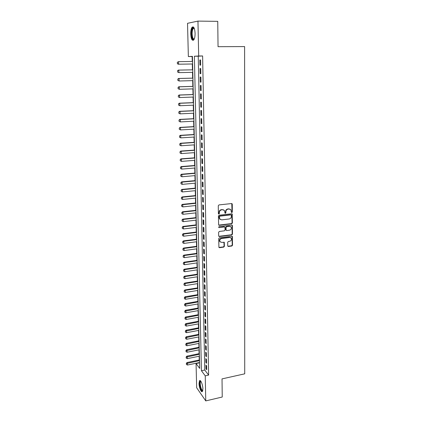 <?xml version="1.0" encoding="UTF-8"?>
<svg xmlns="http://www.w3.org/2000/svg" width="422" height="422" viewBox="0 0 422 422"><rect width="100%" height="100%" fill="white"/><g stroke="black" fill="none" stroke-linecap="round" stroke-linejoin="round"><path stroke-width="0.63" d="M231.847 212.567L232.327 211.997L232.279 204.216L231.578 203.557L218.981 204.918L218.285 205.736L218.385 213.585L218.886 214.044L219.371 213.474L219.356 212.461C219.477 211.016 220.215 210.145 221.576 209.855L222.626 209.734L224.478 210.541L224.989 213.126L225.39 213.3L225.875 212.735L225.865 211.728C225.986 210.288 226.725 209.423 228.075 209.127L229.114 209.011L230.929 209.792L231.356 212.108L231.847 212.567M231.451 212.393L232.021 211.828L231.773 203.562M218.475 213.87L219.076 213.3L219.065 212.287L219.356 212.461M224.989 213.131L225.575 212.561L225.564 211.554L225.865 211.728M199.031 383.429L199.527 380.749C200.561 379.272 202.855 384.769 202.876 388.847L202.381 391.5C201.32 392.961 199.052 387.438 199.031 383.429M190.712 33.971C190.691 30.748 191.161 28.49 192.115 27.198C193.73 26.19 194.721 28.216 195.091 33.275C195.101 36.503 194.632 38.75 193.687 40.006C192.068 40.997 191.076 38.988 190.712 33.971M227.722 245.857L228.413 246.474L231.857 246.005L232.533 245.203L232.364 236.447L231.789 236.204L219.393 237.813L218.707 238.62L218.918 247.424L219.514 247.688L223.718 247.113L224.398 246.311L224.251 242.349L221.576 242.37L219.994 241.674C219.414 240.144 219.925 239.1 221.534 238.541L229.695 237.475L231.23 238.135C231.836 239.664 231.335 240.714 229.721 241.289L228.371 241.468L227.695 242.27L227.722 245.857M197.96 21.1L217.747 21.353L218.047 46.689L244.612 46.584L244.718 373.829L222.025 378.893L222.241 397.023L205.762 400.9L196.668 387.776L196.061 363.553L199.696 368.417L192.427 56.348L188.36 56.569L187.526 23.316L197.96 21.1L198.678 55.999L194.378 56.237L201.431 370.738L205.245 375.844L205.762 400.9M202.613 55.962L198.25 56.2L204.754 370.025L208.616 375.105L202.613 55.962L198.678 55.999M208.616 375.105L205.245 375.844M231.71 223.787L232.395 222.98L232.211 214.017L231.646 213.775L219.108 215.215L218.417 216.032L218.643 225.042L219.234 225.301L231.71 223.787L231.409 223.602L232.089 222.795L231.857 213.785M232.411 225.686L232.464 234.152L231.783 234.954L219.377 236.552L218.67 235.924L218.622 232.279L219.313 231.467L224.383 230.829L225.068 230.022L224.926 227.221L224.34 226.967L219.055 227.616L218.638 227.432L219.039 226.598L231.72 225.047L232.411 225.686L232.105 225.496L232.158 233.957L232.464 234.152M200.661 65.125L200.561 59.966L199.833 59.993L199.938 65.136L200.661 65.125L199.938 65.136M200.83 73.676L200.73 68.554L200.007 68.554L200.107 73.66L200.83 73.676M200.999 82.163L200.898 77.078L200.176 77.052L200.281 82.121L200.999 82.163M201.162 90.588L201.067 85.545L200.344 85.487L200.45 90.519L201.162 90.588M201.331 98.948L201.231 93.942L200.513 93.858L200.614 98.853L201.331 98.948M201.494 107.246L201.394 102.277L200.682 102.171L200.782 107.125L201.494 107.246M201.658 115.486L201.558 110.548L200.846 110.416L200.946 115.338L201.658 115.486M201.816 123.662L201.721 118.761L201.009 118.603L201.109 123.488L201.816 123.662M201.98 131.78L201.88 126.916L201.173 126.732L201.273 131.58L201.98 131.78M202.138 139.835L202.043 135.008L201.336 134.797L201.431 139.613L202.138 139.835M202.296 147.832L202.201 143.042L201.494 142.81L201.595 147.584L202.296 147.832M202.449 155.771L202.36 151.013L201.658 150.76L201.753 155.502L202.449 155.771M202.607 163.652L202.513 158.93L201.816 158.651L201.911 163.361L202.607 163.652M202.76 171.48L202.671 166.79L201.969 166.49L202.064 171.163L202.76 171.48M202.913 179.25L202.824 174.592L202.127 174.27L202.222 178.907L202.913 179.25M203.066 186.962L202.977 182.341L202.28 181.993L202.375 186.598L203.066 186.962M203.219 194.616L203.13 190.032L202.439 189.663L202.528 194.236L203.219 194.616M203.367 202.222L203.277 197.665L202.592 197.274L202.681 201.816L203.367 202.222M203.515 209.771L203.43 205.25L202.739 204.834L202.829 209.344L203.515 209.771M203.668 217.267L203.578 212.778L202.892 212.34L202.982 216.824L203.668 217.267M203.81 224.71L203.726 220.252L203.04 219.799L203.13 224.246L203.81 224.71M203.958 232.1L203.868 227.674L203.188 227.2L203.277 231.615L203.958 232.1M204.1 239.443L204.016 235.043L203.335 234.548L203.425 238.931L204.1 239.443M204.248 246.728L204.158 242.36L203.483 241.848L203.573 246.2L204.248 246.728M204.39 253.965L204.306 249.629L203.631 249.096L203.715 253.422L204.39 253.965M204.533 261.155L204.448 256.845L203.773 256.291L203.858 260.59L204.533 261.155M204.67 268.292L204.586 264.014L203.916 263.444L204 267.706L204.67 268.292M204.812 275.381L204.728 271.135L204.058 270.539L204.142 274.775L204.812 275.381M204.95 282.418L204.87 278.203L204.201 277.592L204.285 281.801L204.95 282.418M205.092 289.413L205.008 285.225L204.343 284.592L204.422 288.775L205.092 289.413M205.224 296.355L205.145 292.198L204.48 291.549L204.564 295.701L205.224 296.355M205.361 303.254L205.282 299.119L204.617 298.454L204.702 302.579L205.361 303.254M205.498 310.107L205.419 305.997L204.754 305.317L204.839 309.41L205.498 310.107M205.63 316.911L205.551 312.834L204.892 312.132L204.976 316.199L205.63 316.911M205.767 323.669L205.688 319.618L205.029 318.9L205.108 322.941L205.767 323.669M205.899 330.384L205.82 326.359L205.166 325.626L205.245 329.64L205.899 330.384M206.031 337.051L205.952 333.053L205.298 332.304L205.377 336.292L206.031 337.051M206.163 343.677L206.084 339.705L205.43 338.94L205.509 342.901L206.163 343.677M206.289 350.255L206.21 346.314L205.561 345.528L205.641 349.463L206.289 350.255M206.421 356.79L206.342 352.876L205.693 352.08L205.772 355.983L206.421 356.79M206.548 363.289L206.469 359.396L205.825 358.584L205.904 362.466L206.548 363.289M205.957 365.046L206.031 368.902L206.674 369.741L206.601 365.874L205.957 365.046M192.432 56.516L192.142 56.532L192.258 61.475M192.316 63.996L192.453 69.836M192.511 72.347L192.648 78.128M192.706 80.644L192.838 86.357M192.896 88.878L193.028 94.528M193.091 97.049L193.218 102.641M193.281 105.168L193.408 110.696M193.466 113.223L193.598 118.693M193.656 121.219L193.782 126.632M193.84 129.164L193.967 134.512M194.025 137.044L194.152 142.335M194.21 144.873L194.331 150.105M194.389 152.643L194.51 157.823M194.574 160.36L194.69 165.482M194.753 168.025L194.869 173.089M194.927 175.631L195.048 180.642M195.106 183.185L195.222 188.143M195.28 190.686L195.397 195.592M195.455 198.14L195.571 202.987M195.629 205.535L195.739 210.33M195.803 212.883L195.913 217.625M195.972 220.178L196.082 224.873M196.14 227.426L196.251 232.068M196.309 234.621L196.42 239.216M196.478 241.769L196.583 246.311M196.641 248.869L196.747 253.364M196.81 255.917L196.91 260.363M196.974 262.922L197.074 267.321M197.137 269.88L197.238 274.226M197.296 276.785L197.396 281.089M197.459 283.653L197.559 287.909M197.617 290.468L197.718 294.677M197.776 297.241L197.876 301.408M197.934 303.967L198.029 308.092M198.092 310.65L198.187 314.728M198.245 317.291L198.34 321.321M198.398 323.885L198.493 327.878M198.551 330.437L198.646 334.388M198.704 336.946L198.799 340.855M198.857 343.413L198.947 347.28M199.01 349.838L199.1 353.662M199.158 356.226L199.247 360.008M199.305 362.567L199.574 363.21M199.311 362.873L196.061 363.553M192.142 56.532L188.36 56.569M198.25 56.2L194.378 56.237M204.754 370.025L201.431 370.738M199.833 59.993L200.561 59.982M200.107 73.66L200.83 73.644M200.281 82.121L200.999 82.1M200.45 90.519L201.162 90.493M200.614 98.853L201.326 98.827M200.782 107.125L201.489 107.093M200.946 115.338L201.653 115.301M201.109 123.488L201.811 123.451M201.273 131.58L201.974 131.537M201.431 139.613L202.133 139.566M201.595 147.584L202.291 147.536M201.753 155.502L202.444 155.449M201.911 163.361L202.602 163.303M202.064 171.163L202.755 171.105M202.222 178.907L202.908 178.849M202.375 186.598L203.056 186.535M202.528 194.236L203.209 194.167M202.681 201.816L203.357 201.748M202.829 209.344L203.51 209.27M202.982 216.824L203.657 216.744M203.13 224.246L203.8 224.161M203.277 231.615L203.947 231.53M203.425 238.931L204.09 238.847M203.573 246.2L204.232 246.11M203.715 253.422L204.375 253.327M203.858 260.59L204.517 260.495M204 267.706L204.659 267.611M204.142 274.775L204.797 274.675M204.285 281.801L204.939 281.696M204.422 288.775L205.076 288.669M204.564 295.701L205.213 295.59M204.702 302.579L205.345 302.468M204.839 309.41L205.482 309.3M204.976 316.199L205.614 316.083M205.108 322.941L205.751 322.825M205.245 329.64L205.883 329.519M205.377 336.292L206.01 336.17M205.509 342.901L206.142 342.775M205.641 349.463L206.274 349.337M205.772 355.983L206.4 355.857M205.904 362.466L206.527 362.334M206.031 368.902L206.653 368.765M230.148 209.164L229.114 209.011M225.564 211.554C225.691 210.119 226.424 209.254 227.769 208.959L228.814 208.843M223.702 209.903L222.626 209.734M219.065 212.287C219.182 210.847 219.92 209.977 221.281 209.681L222.331 209.565M218.686 225.095L231.409 223.602M231.377 215.336L230.892 214.882L219.894 216.154L219.408 216.723L219.809 219.034L221.687 219.862L229.193 218.976C230.533 218.675 231.261 217.815 231.388 216.391L231.377 215.336M220.247 219.487L219.519 218.854L219.129 217.61L219.118 216.544L219.604 215.974L230.586 214.708M218.812 236.331L231.483 234.759L232.158 233.957M224.588 226.983L224.045 226.778L219.055 227.616M229.605 230.175C231.24 229.594 231.736 228.529 231.108 226.978L229.579 226.324L226.698 226.677L226.013 227.484L226.15 230.285L226.73 230.533L229.605 230.175M230.491 226.461L229.579 226.324M226.181 230.328L225.738 229.71L225.712 227.294L226.398 226.487L229.273 226.134M232.105 225.496L231.947 225.063M230.655 237.633L229.695 237.475M220.258 241.98L219.704 241.468C219.123 239.939 219.635 238.899 221.244 238.34L229.394 237.275M218.934 247.45L223.428 246.902L224.103 246.1L223.94 242.117M227.848 246.242L231.551 245.794L232.227 244.997L232.037 236.22M177.282 62.314L178.538 61.659L178.617 64.197L192.606 63.986L178.153 64.207L178.617 64.197L177.393 63.585L177.356 62.314L177.393 63.585M192.548 61.47L178.538 61.659L177.356 62.314M177.319 63.585L178.153 64.207M194.215 39.135C192.807 40.027 191.936 38.291 191.62 33.929C191.667 30.126 192.305 28.058 193.54 27.72L194.162 28.1M194.236 28.274L193.276 28.485C192.511 29.519 192.131 31.323 192.147 33.908C192.379 37.553 193.091 39.235 194.289 38.961M193.229 26.887L192.743 27.245C191.794 28.527 191.33 30.769 191.345 33.971C191.509 37.511 192.163 39.626 193.302 40.322M202.75 390.608L202.381 390.83C200.624 391.094 198.736 381.103 200.55 381.182L200.846 381.256M200.592 381.182L200.983 381.462L200.656 381.625C199.427 382.733 201.21 390.656 202.644 390.392L202.797 390.355M200.133 380.591L200.06 380.665C198.609 381.973 200.561 391.263 202.36 391.526M177.609 70.754L177.646 72.014L177.609 70.754L178.791 70.105L192.743 69.841L178.327 70.099L178.791 70.105L178.865 72.626L192.801 72.341M177.646 72.014L178.865 72.626L177.572 72.014M177.535 70.754L178.327 70.099M192.933 78.123L178.575 78.471L179.033 78.492L179.107 80.998L192.991 80.634M177.899 80.386L179.107 80.998L177.82 80.38L177.862 79.13L177.82 80.38M192.933 78.154L179.033 78.492L177.862 79.13M177.783 79.13L178.575 78.471M193.123 86.352L178.822 86.774L179.281 86.816L179.355 89.3L193.186 88.868M178.147 88.694L179.355 89.3L178.073 88.683L178.11 87.449L178.073 88.683M193.128 86.404L179.281 86.816L178.11 87.449M178.037 87.444L178.822 86.774M193.313 94.523L179.065 95.019L179.524 95.077L179.598 97.545L193.376 97.044M178.395 96.939L179.598 97.545L178.321 96.928L178.358 95.704L178.321 96.928M193.318 94.597L179.524 95.077L178.358 95.704M178.284 95.694L179.065 95.019M193.503 102.63L179.308 103.2L179.767 103.279L179.841 105.727L193.561 105.157M178.643 105.125L179.841 105.727L178.564 105.11L178.527 103.886L178.564 105.11M193.508 102.725L179.767 103.279L178.606 103.902M178.527 103.886L179.308 103.2M193.693 110.685L179.55 111.324L180.004 111.424L180.078 113.85L193.751 113.212M178.886 113.249L180.078 113.85L178.807 113.233L178.849 112.036L178.807 113.233M193.693 110.801L180.004 111.424L178.849 112.036M178.77 112.02L179.55 111.324M193.877 118.677L179.788 119.389L180.247 119.505L180.315 121.916L193.935 121.204M179.128 121.314L180.315 121.916L179.049 121.299L179.012 120.091L179.049 121.299M193.883 118.814L180.247 119.505L179.092 120.112M179.012 120.091L179.788 119.389M194.062 126.616L180.025 127.397L180.479 127.528L180.553 129.923L194.12 129.148M179.366 129.322L180.553 129.923L179.292 129.301L179.255 128.103L179.292 129.301M194.067 126.769L180.479 127.528L179.329 128.124M179.255 128.103L180.025 127.397M194.247 134.497L180.263 135.346L180.716 135.494L180.785 137.873L194.305 137.029M179.603 137.277L180.785 137.873L179.529 137.25L179.572 136.084L179.529 137.25M194.252 134.671L180.716 135.494L179.572 136.084M179.492 136.063L180.263 135.346M194.431 142.32L180.495 143.237L180.948 143.401L181.017 145.764L194.489 144.852M179.841 145.168L181.017 145.764L179.767 145.142L179.809 143.986L179.767 145.142M194.431 142.509L180.948 143.401L179.809 143.986M179.73 143.96L180.495 143.237M194.611 150.09L180.727 151.071L181.18 151.255L181.249 153.597L194.669 152.622M180.078 153.007L181.249 153.597L180.004 152.975L180.041 151.83L180.004 152.975M194.616 150.301L181.18 151.255L180.041 151.83M179.967 151.804L180.727 151.071M194.79 157.802L180.959 158.851L181.407 159.047L181.476 161.378L194.848 160.339M180.31 160.787L181.476 161.378L180.236 160.75L180.273 159.621L180.236 160.75M194.795 158.028L181.407 159.047L180.273 159.621M180.199 159.59L180.959 158.851M194.969 165.461L181.186 166.574L181.639 166.79L181.708 169.101L195.027 167.998M180.542 168.51L181.708 169.101L180.468 168.473L180.505 167.355L180.468 168.473M194.975 165.709L181.639 166.79L180.505 167.355M180.431 167.318L181.186 166.574M195.143 173.062L181.418 174.244L181.866 174.476L181.929 176.771L195.201 175.605M180.663 174.993L180.774 176.18L180.663 174.993L181.418 174.244M195.149 173.331L181.866 174.476L180.737 175.035M181.929 176.771L180.774 176.18M195.323 180.616L181.639 181.856L182.088 182.104L182.156 184.382L195.381 183.159M180.89 182.615L181.001 183.797L180.89 182.615L181.639 181.856M195.328 180.901L182.088 182.104L180.964 182.657M182.156 184.382L181.001 183.797M195.497 188.117L181.866 189.42L182.309 189.678L182.378 191.941L195.555 190.66M181.117 190.185L181.228 191.361L181.117 190.185L181.866 189.42M195.502 188.418L182.309 189.678L181.191 190.227M182.378 191.941L181.228 191.361M195.671 195.565L182.088 196.926L182.536 197.206L182.599 199.453L195.729 198.108M181.344 197.702L181.455 198.867L181.344 197.702L182.088 196.926M195.676 195.882L182.536 197.206L181.418 197.744M182.599 199.453L181.455 198.867M195.84 202.961L182.309 204.385L182.752 204.675L182.821 206.907L195.898 205.509M181.571 205.161L181.676 206.326L181.571 205.161L182.309 204.385M195.85 203.293L182.752 204.675L181.645 205.208M182.821 206.907L181.676 206.326M196.014 210.304L182.531 211.786L182.974 212.092L183.037 214.307L196.072 212.852M181.792 212.572L181.898 213.732L181.792 212.572L182.531 211.786M196.019 210.652L182.974 212.092L181.866 212.625M183.037 214.307L181.898 213.732M196.183 217.599L182.747 219.139L183.19 219.461L183.253 221.661L196.241 220.147M182.014 219.931L182.119 221.086L182.014 219.931L182.747 219.139M196.188 217.963L183.19 219.461L182.088 219.983M183.253 221.661L182.119 221.086M196.351 224.842L182.963 226.44L183.406 226.778L183.47 228.961L196.409 227.395M182.23 227.236L182.336 228.386L182.23 227.236L182.963 226.44M196.357 225.227L183.406 226.778L182.304 227.294M183.47 228.961L182.336 228.386M196.52 232.037L183.18 233.693L183.617 234.041L183.681 236.209L196.578 234.59M182.452 234.495L182.557 235.64L182.452 234.495L183.18 233.693M196.525 232.432L183.617 234.041L182.52 234.553M183.681 236.209L182.557 235.64M196.684 239.179L183.391 240.893L183.834 241.257L183.897 243.41L196.742 241.732M182.668 241.7L182.773 242.84L182.668 241.7L183.391 240.893M196.694 239.596L183.834 241.257L182.737 241.764M183.897 243.41L182.773 242.84M196.847 246.279L183.607 248.046L184.045 248.421L184.108 250.562L196.91 248.832M182.879 248.859L182.984 249.993L182.879 248.859L183.607 248.046M196.858 246.706L184.045 248.421L182.953 248.922M184.108 250.562L182.984 249.993M197.016 253.327L183.818 255.146L184.25 255.537L184.314 257.663L197.074 255.88M183.095 255.969L183.201 257.098L183.095 255.969L183.818 255.146M197.027 253.77L184.25 255.537L183.169 256.033M184.314 257.663L183.201 257.098M197.174 260.327L184.024 262.204L184.461 262.605L184.525 264.721L197.238 262.885M183.306 263.027L183.412 264.151L183.306 263.027L184.024 262.204M197.19 260.785L184.461 262.605L183.38 263.096M184.525 264.721L183.412 264.151M197.338 267.279L184.235 269.21L184.667 269.626L184.73 271.726L197.396 269.837M183.517 270.043L183.623 271.161L183.517 270.043L184.235 269.21M197.348 267.759L184.667 269.626L183.591 270.112M184.73 271.726L183.623 271.161M197.501 274.189L184.44 276.167L184.873 276.6L184.936 278.684L197.559 276.748M183.728 277.006L183.828 278.119L183.728 277.006L184.44 276.167M197.512 274.68L184.873 276.6L183.797 277.08M184.936 278.684L183.828 278.119M197.66 281.052L184.646 283.083L185.079 283.526L185.137 285.594L197.718 283.61M183.934 283.927L184.039 285.035L183.934 283.927L184.646 283.083M197.67 281.553L185.079 283.526L184.008 284.001M185.137 285.594L184.039 285.035M197.818 287.867L184.847 289.951L185.279 290.405L185.342 292.462L197.876 290.426M184.14 290.795L184.245 291.903L184.14 290.795L184.847 289.951M197.828 288.384L185.279 290.405L184.214 290.874M185.342 292.462L184.245 291.903M197.976 294.635L185.052 296.772L185.48 297.236L185.543 299.277L198.034 297.199M184.345 297.621L184.446 298.723L184.345 297.621L185.052 296.772M197.987 295.168L184.419 297.7M185.543 299.277L184.446 298.723M198.134 301.361L185.253 303.545L185.68 304.025L185.738 306.05L198.192 303.924M184.551 304.404L184.651 305.496L184.551 304.404L185.253 303.545M198.145 301.909L184.62 304.484M185.738 306.05L184.651 305.496M198.287 308.044L185.453 310.276L185.88 310.766L185.938 312.781L198.345 310.603M184.752 311.141L184.852 312.227L184.752 311.141L185.453 310.276M198.303 308.603L184.82 311.22M185.938 312.781L184.852 312.227M198.44 314.68L185.648 316.959L186.076 317.465L186.134 319.465L198.504 317.244M184.952 317.829L185.052 318.916L184.952 317.829L185.648 316.959M198.456 315.255L185.021 317.914M186.134 319.465L185.052 318.916M198.598 321.279L185.849 323.6L186.271 324.117L186.329 326.106L198.656 323.838M185.152 324.476L185.253 325.557L185.152 324.476L185.849 323.6M198.609 321.865L185.221 324.56M186.329 326.106L185.253 325.557M198.746 327.831L186.044 330.199L186.466 330.727L186.524 332.7L198.809 330.389M185.348 331.08L185.448 332.151L185.348 331.08L186.044 330.199M198.762 328.427L185.422 331.164M186.524 332.7L185.448 332.151M198.899 334.335L186.239 336.756L186.661 337.294L186.719 339.256L198.957 336.898M185.548 337.637L185.648 338.708L185.548 337.637L186.239 336.756M198.915 334.952L185.617 337.727M186.719 339.256L185.648 338.708M199.052 340.802L186.429 343.265L186.851 343.819L186.909 345.766L199.11 343.366M185.743 344.152L185.844 345.222L185.743 344.152L186.429 343.265M199.068 341.43L185.812 344.246M186.909 345.766L185.844 345.222M199.2 347.227L186.624 349.738L187.046 350.297L187.099 352.233L199.258 349.791M185.938 350.629L186.039 351.69L185.938 350.629L186.624 349.738M199.216 347.865L186.007 350.724M187.099 352.233L186.039 351.69M199.348 353.61L186.814 356.163L187.236 356.738L187.289 358.658L199.411 356.173M186.128 357.059L186.229 358.114L186.128 357.059L186.814 356.163M199.363 354.264L186.202 357.154M187.289 358.658L186.229 358.114M199.495 359.955L187.004 362.551L187.421 363.131L187.479 365.041L199.559 362.514M186.324 363.447L186.418 364.502L186.324 363.447L187.004 362.551M199.511 360.615L186.392 363.548M187.479 365.041L186.418 364.502M232.021 211.828L232.327 211.997M219.076 213.3L219.371 213.474M225.575 212.561L225.875 212.735M227.769 208.959L228.075 209.127M221.281 209.681L221.576 209.855M231.968 204.053L232.279 204.216M218.944 225.116L219.234 225.301M232.037 214.249L232.343 214.423M232.089 222.795L232.395 222.98M219.604 215.974L219.894 216.154M219.118 216.544L219.408 216.723M219.129 217.61L219.424 217.789M231.483 234.759L231.783 234.954M219.087 236.352L219.377 236.552M224.045 226.778L224.34 226.967M226.398 226.487L226.698 226.677M225.712 227.294L226.013 227.484M225.738 229.71L226.034 229.9M221.244 238.34L221.534 238.541M224.066 242.508L224.362 242.713M224.103 246.1L224.398 246.311M223.428 246.902L223.718 247.113M219.224 247.477L219.514 247.688M232.174 236.626L232.48 236.826M232.227 244.997L232.533 245.203M231.551 245.794L231.857 246.005M228.117 246.263L228.413 246.474M199.527 380.749L200.102 380.623M231.836 203.636L232.142 203.8M231.905 213.843L232.211 214.017M219.519 218.854L219.809 219.034M225.854 230.09L226.15 230.285M231.984 225.105L232.29 225.29M219.704 241.468L219.994 241.674M223.961 242.144L224.251 242.349M232.058 236.251L232.364 236.447M193.93 28.163L193.54 27.72M194.32 28.496L193.276 28.485M201.03 381.541L200.656 381.625"/></g></svg>
